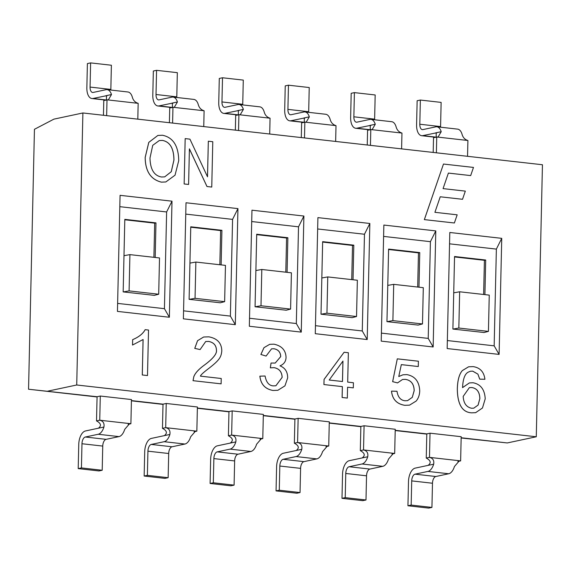 <?xml version="1.0" encoding="UTF-8"?>
<svg xmlns="http://www.w3.org/2000/svg" width="571" height="571" viewBox="0 0 571 571"><rect width="100%" height="100%" fill="white"/><g stroke="black" fill="none" stroke-linecap="round" stroke-linejoin="round"><path stroke-width="0.86" d="M484.915 294.622L485.7 260.026L454.545 256.515L452.903 329.06L484.058 332.515M453.724 292.83L459.655 291.781L458.834 328.047L453.053 329.074M483.901 332.55L488.433 331.387L489.254 295.114L459.655 291.781M418.971 287.192L419.756 252.596L388.601 249.084L386.952 321.63L418.108 325.077M387.773 285.4L393.712 284.351L392.884 320.616L387.109 321.644M417.951 325.12L422.483 323.95L423.304 287.684L393.712 284.351M353.021 279.761L353.806 245.166L322.651 241.654L321.009 314.2L352.164 317.647M321.83 277.97L327.761 276.914L326.94 313.186L321.159 314.214M352.007 317.69L356.54 316.52L357.36 280.254L327.761 276.914M287.077 272.331L287.863 237.736L256.707 234.224L255.059 306.763L286.214 310.217M255.879 270.54L261.811 269.483L260.99 305.756L255.216 306.784M286.057 310.26L290.589 309.089L291.41 272.824L261.811 269.483M221.127 264.901L221.912 230.306L190.757 226.794L189.108 299.332L220.27 302.787M189.936 263.11L195.867 262.053L195.046 298.326L189.265 299.354M220.113 302.83L224.639 301.659L225.466 265.387L195.867 262.053M458.834 328.047L488.433 331.387M392.884 320.616L422.483 323.95M326.94 313.186L356.54 316.52M260.99 305.756L290.589 309.089M195.046 298.326L224.639 301.659M155.184 257.471L155.969 222.876L124.813 219.364L123.165 291.902L154.32 295.357M123.986 255.68L129.917 254.623L129.096 290.896L123.322 291.924M154.163 295.4L158.695 294.229L159.516 257.956L129.917 254.623M129.096 290.896L158.695 294.229M454.373 222.99L424.339 219.621L443.481 164.041L424.367 219.614L454.373 222.99L457.178 214.824L434.909 212.312L440.248 196.781L462.524 199.293L465.329 191.121L443.06 188.616L448.399 173.077L470.675 175.59L473.48 167.424L443.481 164.041M448.399 173.092L470.675 175.59M440.248 196.788L462.524 199.293M467.542 156.304L467.906 140.495C464.837 139.588 462.867 137.44 461.982 134.049A12.227 6.338 -83.6 0 0 457.635 129.132L436.865 126.791A12.227 6.338 96.4 0 1 441.212 131.708L438.157 136.919L433.525 137.668L433.189 152.436M440.576 127.212A6.11 3.169 96.4 0 1 440.576 126.576L441.126 102.395L420.356 100.053L419.806 124.235A6.11 3.169 -83.6 0 0 422.34 129.624A6.11 3.169 -83.6 0 0 422.89 129.596L435.773 126.848A12.227 6.338 96.4 0 1 436.865 126.791M436.208 137.097L436.18 132.872L422.754 135.641A12.227 6.338 96.4 0 1 421.655 135.698A12.227 6.338 96.4 0 1 416.587 124.921L417.137 100.739L420.356 100.053M428.093 465.372C431.376 462.924 430.762 460.483 426.252 458.056L429.478 457.371C432.897 458.199 434.295 460.469 433.667 464.187A12.227 6.338 96.4 0 1 427.95 471.418L415.067 474.166A6.11 3.169 -83.6 0 0 411.712 480.896L411.163 505.078L407.944 505.763L408.493 481.581A12.227 6.338 96.4 0 1 415.21 468.12L433.667 464.187M407.944 505.763L428.714 508.104L431.933 507.412L432.483 483.237A6.11 3.169 96.4 0 1 435.837 476.507L448.72 473.759A12.227 6.338 -83.6 0 0 454.437 466.528L459.22 460.954L460.633 460.883L457.892 461.468M401.599 148.874L401.955 133.064C398.893 132.158 396.916 130.01 396.038 126.619A12.227 6.338 -83.6 0 0 391.692 121.702L370.922 119.36A12.227 6.338 96.4 0 1 375.268 124.278L372.206 129.481L367.581 130.238L367.246 145.005M374.633 119.782A6.11 3.169 96.4 0 1 374.626 119.146L375.176 94.964L354.405 92.623L353.856 116.805A6.11 3.169 -83.6 0 0 356.397 122.194A6.11 3.169 -83.6 0 0 356.939 122.165L369.822 119.418A12.227 6.338 96.4 0 1 370.922 119.36M370.265 129.667L370.236 125.434L356.804 128.211A12.227 6.338 96.4 0 1 355.712 128.268A12.227 6.338 96.4 0 1 350.637 117.49L351.186 93.309L354.405 92.623M362.142 457.942C365.426 455.494 364.812 453.053 360.308 450.626L363.527 449.941C366.946 450.769 368.345 453.039 367.724 456.757A12.227 6.338 96.4 0 1 362.007 463.987L349.124 466.735A6.11 3.169 -83.6 0 0 345.762 473.466L345.219 497.641L341.993 498.333L342.543 474.151A12.227 6.338 96.4 0 1 349.259 460.69L367.724 456.757M341.993 498.333L362.763 500.667L365.99 499.982L366.532 475.807A6.11 3.169 96.4 0 1 369.894 469.069L382.777 466.329A12.227 6.338 -83.6 0 0 388.494 459.098L393.276 453.524L394.682 453.453L391.949 454.038M335.648 141.444L336.005 125.634C332.943 124.728 330.973 122.579 330.088 119.182A12.227 6.338 -83.6 0 0 325.741 114.271L304.971 111.93A12.227 6.338 96.4 0 1 309.318 116.848L306.263 122.051L301.631 122.808L301.295 137.575M308.683 112.351A6.11 3.169 96.4 0 1 308.683 111.716L309.232 87.534L288.462 85.193L287.912 109.375A6.11 3.169 -83.6 0 0 290.446 114.757A6.11 3.169 -83.6 0 0 290.996 114.728L303.879 111.987A12.227 6.338 96.4 0 1 304.971 111.93M304.314 122.237L304.286 118.004L290.86 120.774A12.227 6.338 96.4 0 1 289.761 120.831A12.227 6.338 96.4 0 1 284.693 110.06L285.236 85.878L288.462 85.193M296.192 450.512C299.482 448.057 298.869 445.623 294.358 443.196L297.584 442.511C301.003 443.339 302.394 445.608 301.774 449.327A12.227 6.338 96.4 0 1 296.056 456.557L283.173 459.298A6.11 3.169 -83.6 0 0 279.819 466.029L279.269 490.211L276.05 490.896L276.6 466.721A12.227 6.338 96.4 0 1 283.316 453.253L301.774 449.327M276.05 490.896L296.82 493.237L300.039 492.552L300.589 468.37A6.11 3.169 96.4 0 1 303.943 461.639L316.826 458.898A12.227 6.338 -83.6 0 0 322.544 451.668L327.326 446.087L328.739 446.022L325.998 446.608M269.705 134.014L270.062 118.204C267 117.298 265.023 115.149 264.145 111.752A12.227 6.338 -83.6 0 0 259.798 106.841L239.028 104.5A12.227 6.338 96.4 0 1 243.374 109.411L240.312 114.621L235.687 115.378L235.352 130.138M242.739 104.921A6.11 3.169 96.4 0 1 242.732 104.279L243.282 80.104L222.512 77.763L221.962 101.938A6.11 3.169 -83.6 0 0 224.503 107.327A6.11 3.169 -83.6 0 0 225.045 107.298L237.929 104.557A12.227 6.338 96.4 0 1 239.028 104.5M238.371 114.807L238.343 110.574L224.91 113.344A12.227 6.338 96.4 0 1 223.818 113.401A12.227 6.338 96.4 0 1 218.743 102.63L219.293 78.448L222.512 77.763M230.249 443.082C233.532 440.626 232.918 438.193 228.414 435.766L231.633 435.081C235.052 435.909 236.451 438.178 235.83 441.897A12.227 6.338 96.4 0 1 230.113 449.127L217.23 451.868A6.11 3.169 -83.6 0 0 213.868 458.599L213.318 482.78L210.099 483.466L210.649 459.284A12.227 6.338 96.4 0 1 217.365 445.823L235.83 441.897M210.099 483.466L230.87 485.807L234.096 485.122L234.638 460.94A6.11 3.169 96.4 0 1 238 454.209L250.883 451.468A12.227 6.338 -83.6 0 0 256.6 444.231L261.382 438.656L262.788 438.592L260.055 439.17M203.754 126.584L204.111 110.767C201.049 109.868 199.079 107.719 198.194 104.322A12.227 6.338 -83.6 0 0 193.847 99.411L173.077 97.07A12.227 6.338 96.4 0 1 177.424 101.981L174.369 107.191L169.737 107.948L169.401 122.708M176.789 97.484A6.11 3.169 96.4 0 1 176.789 96.849L177.338 72.667L156.568 70.333L156.019 94.508A6.11 3.169 -83.6 0 0 158.552 99.896A6.11 3.169 -83.6 0 0 159.102 99.868L171.985 97.127A12.227 6.338 96.4 0 1 173.077 97.07M172.421 107.377L172.392 103.144L158.966 105.913A12.227 6.338 96.4 0 1 157.867 105.97A12.227 6.338 96.4 0 1 152.8 95.193L153.342 71.018L156.568 70.333M164.298 435.652C167.581 433.196 166.975 430.762 162.464 428.336L165.69 427.65C169.109 428.478 170.501 430.748 169.88 434.46A12.227 6.338 96.4 0 1 164.162 441.697L151.279 444.438A6.11 3.169 -83.6 0 0 147.925 451.169L147.375 475.35L144.156 476.036L144.706 451.854A12.227 6.338 96.4 0 1 151.415 438.392L169.88 434.46M144.156 476.036L164.926 478.377L168.145 477.691L168.695 453.51A6.11 3.169 96.4 0 1 172.049 446.779L184.933 444.038A12.227 6.338 -83.6 0 0 190.65 436.801L195.432 431.226L196.845 431.162L194.104 431.74M411.163 505.078L431.933 507.412M460.633 460.883L461.182 436.701L430.027 433.189L429.478 457.371L460.633 460.883M345.219 497.641L365.99 499.982M394.682 453.453L395.232 429.271L364.077 425.759L363.527 449.941L394.682 453.453M279.269 490.211L300.039 492.552M328.739 446.022L329.289 421.841L298.133 418.329L297.584 442.511L328.739 446.022M213.318 482.78L234.096 485.122M262.788 438.592L263.338 414.41L232.183 410.899L231.633 435.081L262.788 438.592M147.375 475.35L168.145 477.691M196.845 431.162L197.395 406.98L166.232 403.469L165.69 427.65L196.845 431.162M426.252 458.056L426.801 433.881L430.027 433.189M467.906 140.495L436.744 136.983L436.387 152.792M360.308 450.626L360.858 426.444L364.077 425.759M401.955 133.064L370.8 129.553L370.443 145.362M294.358 443.196L294.907 419.014L298.133 418.329M336.005 125.634L304.85 122.123L304.493 137.932M228.414 435.766L228.964 411.584L232.183 410.899M270.062 118.204L238.906 114.692L238.542 130.502M162.464 428.336L163.013 404.154L166.232 403.469M204.111 110.767L172.956 107.262L172.599 123.072M97.063 396.952L28.55 389.236L34.446 129.296L53.91 119.139L82.895 112.965L542.45 164.748L536.276 436.772L76.721 384.99L82.895 112.965M137.811 119.153L138.168 103.337C135.106 102.437 133.129 100.289 132.251 96.892A12.227 6.338 -83.6 0 0 127.904 91.981L107.134 89.64A12.227 6.338 96.4 0 1 111.481 94.55L108.419 99.761L103.786 100.517L103.458 115.278M110.845 90.054A6.11 3.169 96.4 0 1 110.838 89.419L111.388 65.237L90.618 62.896L90.068 87.078A6.11 3.169 -83.6 0 0 92.609 92.466A6.11 3.169 -83.6 0 0 93.152 92.438L106.035 89.697A12.227 6.338 96.4 0 1 107.134 89.64M98.355 428.221C101.638 425.766 101.024 423.325 96.52 420.906L99.739 420.22C103.158 421.041 104.557 423.318 103.929 427.029A12.227 6.338 96.4 0 1 98.219 434.267L85.336 437.008A6.11 3.169 -83.6 0 0 81.974 443.738L81.425 467.92L78.206 468.605L78.755 444.424A12.227 6.338 96.4 0 1 85.472 430.962L103.929 427.029M78.206 468.605L98.976 470.947L102.195 470.261L102.744 446.079A6.11 3.169 96.4 0 1 106.106 439.349L118.989 436.608A12.227 6.338 -83.6 0 0 124.706 429.371L129.489 423.796L130.895 423.725L128.161 424.31M106.477 99.939L106.449 95.714L93.016 98.483A12.227 6.338 96.4 0 1 91.924 98.54A12.227 6.338 96.4 0 1 86.849 87.763L87.399 63.588L90.618 62.896M81.425 467.92L102.195 470.261M130.895 423.725L131.444 399.55L100.289 396.038L99.739 420.22L130.895 423.725M96.52 420.906L97.07 396.724L100.289 396.038M138.168 103.337L107.013 99.825L106.649 115.642M162.4 140.416L159.259 140.545L162.428 140.409C170.008 141.822 173.848 148.374 173.948 160.066L171.286 171.707L164.698 176.867L171.257 171.707L173.912 160.073C173.82 148.381 169.98 141.829 162.4 140.416L162.428 140.409M164.698 176.867L161.543 176.996C154.141 175.747 150.287 169.423 149.98 158.024L152.735 145.327L159.28 140.545M162.514 135.256C173.106 137.433 178.509 145.905 178.723 160.679L175.04 175.19L165.833 181.949L161.45 182.149C150.758 179.494 145.334 171.25 145.198 157.418L148.81 142.372L157.874 135.441L162.514 135.256M165.833 181.949L161.422 182.156C150.723 179.501 145.305 171.257 145.17 157.425L148.774 142.379L157.874 135.441M397.002 391.263C397.894 397.095 400.549 400.257 404.975 400.756L407.544 400.649L412.283 397.366L414.189 390.671C414.032 384.026 411.091 380.25 405.367 379.358L402.541 379.472L397.552 382.905L392.67 381.664L397.295 358.838L418.4 361.215L418.279 366.532L401.327 364.626L398.765 376.532L403.019 374.783L406.845 374.605C414.953 376.103 419.25 381.499 419.721 390.778C419.628 394.904 418.429 398.337 416.123 401.078L409.543 405.139L404.868 405.317C396.831 404.018 392.384 399.293 391.528 391.135L397.002 391.263M407.53 400.649L412.262 397.366L414.153 390.678C413.996 384.033 411.056 380.257 405.339 379.358L402.526 379.472M392.67 381.664L397.552 382.905M392.634 381.671L397.295 358.838M401.327 364.633L418.279 366.532M398.772 376.517L402.99 374.79M409.543 405.139L404.839 405.324C396.802 404.025 392.356 399.3 391.499 391.142L391.528 391.135M265.094 376.018C266.243 382.292 268.948 385.575 273.209 385.875L275.893 385.768L282.145 377.388C281.917 371.857 279.212 368.602 274.037 367.638L270.368 367.852L271.047 363.042L275.208 363.063L280.718 356.611C280.539 352.171 278.277 349.545 273.93 348.745L271.56 348.838L266.086 356.076L260.911 354.484L263.995 347.668L269.676 344.334L273.916 344.17C281.674 345.79 285.721 350.173 286.057 357.318C285.95 361.393 283.937 364.241 279.997 365.854C285.122 367.852 287.677 371.871 287.67 377.909L284.95 385.853L277.884 390.278L273.074 390.464C265.23 389.094 260.833 384.326 259.884 376.161L265.094 376.018M275.879 385.768L282.117 377.395C281.881 371.857 279.183 368.609 274.001 367.645L270.368 367.852M270.34 367.86L271.047 363.042M275.193 363.07L280.682 356.618C280.504 352.179 278.241 349.552 273.894 348.753L271.539 348.838M260.911 354.484L266.086 356.076M260.883 354.491L263.966 347.675L269.676 344.334M277.884 390.278L273.038 390.471C265.194 389.101 260.797 384.333 259.855 376.168L259.884 376.161M147.496 375.554L142.272 374.976L143.107 339.509L132.536 345.041L132.658 339.652C138.817 337.054 142.993 333.728 145.177 329.667L148.531 330.045L147.496 375.554L142.3 374.969L143.071 339.545M132.658 339.652L132.536 345.041M132.629 339.659C138.789 337.061 142.957 333.735 145.141 329.674L145.177 329.667M221.113 383.848L193.062 380.686L193.776 376.889C195.018 373.277 198.53 369.366 204.304 365.155C213.012 358.745 217.066 353.749 216.459 350.166C216.295 345.312 213.682 342.393 208.622 341.422L205.696 341.529L200.107 349.573L194.775 348.381L197.566 340.701L203.626 337.011L208.85 336.84C217.323 338.417 221.641 343.107 221.798 350.908C221.127 356.875 220.106 359.637 208.843 368.366C203.447 372.449 200.642 375.04 200.428 376.146L221.234 378.494L221.113 383.848L193.062 380.686M193.027 380.693L193.776 376.889M193.74 376.896C194.982 373.284 198.494 369.373 204.275 365.162C212.983 358.752 217.03 353.756 216.43 350.173C216.259 345.319 213.647 342.4 208.593 341.429L205.681 341.529M194.775 348.381L200.107 349.573M194.747 348.389L197.537 340.709L203.626 337.011M342.493 381.521L329.196 380.022L342.957 361.065L342.493 381.521M342.464 381.514L342.928 361.108M342.379 386.631L323.95 384.554L324.064 379.444L344.113 352.257L348.36 352.735L347.689 382.106L353.42 382.748L353.306 387.866L347.575 387.217L347.325 398.073L342.136 397.487L342.379 386.631L323.95 384.554M323.914 384.561L324.064 379.444M324.028 379.451L344.113 352.257M347.575 387.231L353.306 387.866M342.136 397.487L347.325 398.073M342.1 397.495L342.35 386.638M473.759 408.172L471.582 408.258C466.343 407.123 463.552 403.169 463.188 396.402L469.355 387.638L471.846 387.538C476.985 388.359 479.661 392.041 479.868 398.594L478.098 405.096L473.759 408.172L478.07 405.096L479.833 398.601C479.626 392.049 476.949 388.366 471.81 387.545L469.333 387.645M479.74 379.144L477.891 374.119L472.724 371.143L470.397 371.243L468.263 372.135C464.851 373.848 462.953 379.016 462.56 387.638L469.383 382.92L472.995 382.748C480.646 384.176 484.722 389.543 485.214 398.851L482.474 407.994L475.643 412.669L471.567 412.833C462.317 412.298 457.571 404.418 457.342 389.194C457.542 380.443 459.198 374.241 462.317 370.6L468.62 366.789L473.123 366.618C480.061 367.645 483.994 371.864 484.915 379.28L479.711 379.151L477.891 374.119M477.863 374.126L472.688 371.15L470.383 371.243M462.56 387.595L469.383 382.92M475.614 412.676L471.539 412.84C462.282 412.305 457.542 404.425 457.314 389.201C457.507 380.45 459.17 374.248 462.289 370.608L468.584 366.796M479.711 379.151L484.915 379.28M185.175 138.61L189.929 139.146L207.523 176.81L208.329 141.215L212.783 141.715L211.755 187.06L207.002 186.524L189.408 148.853L188.601 184.447L184.148 183.948L185.175 138.61L184.148 183.948M207.494 176.746L208.329 141.215M189.408 148.924L206.973 186.524L211.755 187.06M184.119 183.955L188.601 184.447M120.074 195.332L117.44 311.395L169.366 317.248L171.999 201.185L120.074 195.332M186.018 202.762L183.384 318.832L235.309 324.678L237.943 208.615L186.018 202.762M251.968 210.192L249.334 326.262L301.26 332.115L303.893 216.045L251.968 210.192M317.911 217.622L315.278 333.692L367.21 339.545L369.844 223.475L317.911 217.622M383.862 225.06L381.228 341.123L433.153 346.975L435.787 230.905L383.862 225.06M449.805 232.49L447.172 348.553L499.104 354.405L501.738 238.343L449.805 232.49M447.357 340.552L494.165 345.833L499.104 354.405M501.738 238.343L496.363 249.106L449.548 243.831M381.407 333.121L428.221 338.396L433.153 346.975M435.787 230.905L430.413 241.676L383.605 236.401M315.463 325.691L362.271 330.966L367.21 339.545M369.844 223.475L364.469 234.246L317.654 228.971M249.513 318.261L296.328 323.536L301.26 332.115M303.893 216.045L298.519 226.815L251.711 221.541M183.569 310.831L230.377 316.106L235.309 324.678M237.943 208.615L232.575 219.385L185.761 214.111M494.165 345.833L496.363 249.106M428.221 338.396L430.413 241.676M362.271 330.966L364.469 234.246M296.328 323.536L298.519 226.815M230.377 316.106L232.575 219.385M483.637 294.479L484.415 260.305L454.537 256.936M417.694 287.049L418.464 252.874L388.587 249.506M351.743 279.619L352.521 245.437L322.644 242.075M285.8 272.189L286.571 238.007L256.693 234.645M219.849 264.758L220.627 230.577L190.75 227.215M485.7 260.026L484.415 260.305M419.756 252.596L418.464 252.874M353.806 245.166L352.521 245.437M287.863 237.736L286.571 238.007M221.912 230.306L220.627 230.577M117.619 303.401L164.434 308.675L169.366 317.248M171.999 201.185L166.625 211.955L119.817 206.681M164.434 308.675L166.625 211.955M153.906 257.328L154.677 223.147L124.799 219.778M155.969 222.876L154.677 223.147M28.55 389.236L97.07 396.724M461.154 437.75L507.291 442.946L461.154 437.978M426.801 434.11L395.203 430.548M360.851 426.68L329.26 423.118M294.907 419.25L263.31 415.688M228.957 411.819L197.366 408.258M163.006 404.389L131.416 400.828M395.211 430.32L426.801 433.881M329.26 422.89L360.858 426.444M263.317 415.46L294.907 419.014M197.366 408.022L228.964 411.584M131.423 400.592L163.013 404.154M507.291 442.946L536.276 436.772M47.736 391.164L76.721 384.99M436.701 133.014L435.637 132.893L441.212 131.708M370.75 125.584L369.687 125.463L375.268 124.278M304.807 118.154L303.743 118.033L309.318 116.848M238.856 110.724L237.793 110.603L243.374 109.411M172.906 103.294L171.842 103.173L177.424 101.981M422.754 135.641L436.03 137.133M356.804 128.211L370.087 129.703M290.86 120.774L304.136 122.273M224.91 113.344L238.193 114.842M158.966 105.913L172.242 107.412M411.712 480.896L432.483 483.237M415.067 474.166L435.837 476.507M427.95 471.418L448.72 473.759M419.806 124.235L440.576 126.576M345.762 473.466L366.532 475.807M349.124 466.735L369.894 469.069M362.007 463.987L382.777 466.329M353.856 116.805L374.626 119.146M279.819 466.029L300.589 468.37M283.173 459.298L303.943 461.639M296.056 456.557L316.826 458.898M287.912 109.375L308.683 111.716M213.868 458.599L234.638 460.94M217.23 451.868L238 454.209M230.113 449.127L250.883 451.468M221.962 101.938L242.732 104.279M147.925 451.169L168.695 453.51M151.279 444.438L172.049 446.779M164.162 441.697L184.933 444.038M156.019 94.508L176.789 96.849M106.963 95.857L105.899 95.742L111.481 94.55M81.974 443.738L102.744 446.079M90.068 87.078L110.838 89.419M93.016 98.483L106.299 99.982M85.336 437.008L106.106 439.349M98.219 434.267L118.989 436.608M421.655 135.698L435.48 137.254M355.712 128.268L369.53 129.824M289.761 120.831L303.586 122.394M223.818 113.401L237.636 114.957M157.867 105.97L171.693 107.526M91.924 98.54L105.742 100.096"/></g></svg>
